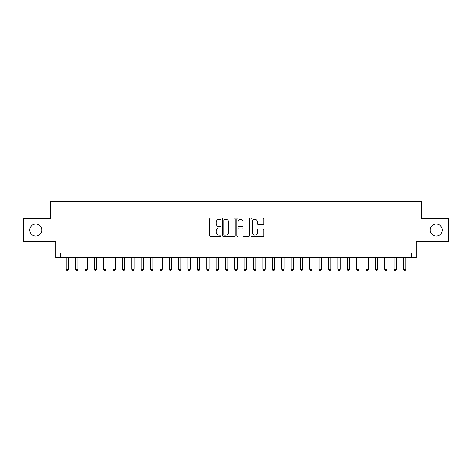 <?xml version="1.0" encoding="UTF-8"?>
<svg xmlns="http://www.w3.org/2000/svg" width="472" height="472" viewBox="0 0 472 472"><rect width="100%" height="100%" fill="white"/><g stroke="black" fill="none" stroke-linecap="round" stroke-linejoin="round"><path stroke-width="0.71" d="M221.014 218.689A0.643 0.643 0 0 0 220.371 218.046L210.6 218.046A0.92 0.92 0 0 0 209.68 218.967L209.68 235.516A0.92 0.92 0 0 0 210.6 236.437L220.371 236.437A0.643 0.643 0 0 0 221.014 235.793A0.643 0.643 0 0 0 220.371 235.15L219.102 235.15A2.944 2.944 0 0 1 216.164 232.206L216.164 230.826A2.944 2.944 0 0 1 219.102 227.887L220.371 227.887A0.643 0.643 0 0 0 221.014 227.244A0.643 0.643 0 0 0 220.371 226.595L219.102 226.595A2.944 2.944 0 0 1 216.164 223.657L216.164 222.277A2.944 2.944 0 0 1 219.102 219.332L220.371 219.332A0.643 0.643 0 0 0 221.014 218.689M430.228 230.053A5.994 5.994 0 0 0 436.222 236.047A5.994 5.994 0 0 0 442.217 230.053A5.994 5.994 0 0 0 436.222 224.058A5.994 5.994 0 0 0 430.228 230.053M29.783 230.053A5.994 5.994 0 0 0 35.778 236.047A5.994 5.994 0 0 0 41.772 230.053A5.994 5.994 0 0 0 35.778 224.058A5.994 5.994 0 0 0 29.783 230.053M262.869 224.53A0.92 0.92 0 0 0 263.789 223.61L263.789 218.967A0.92 0.92 0 0 0 262.869 218.046L252.018 218.046A0.92 0.92 0 0 0 251.104 218.967L251.104 235.516A0.92 0.92 0 0 0 252.018 236.437L262.869 236.437A0.92 0.92 0 0 0 263.789 235.516L263.789 229.905A0.92 0.92 0 0 0 262.869 228.991L258.225 228.991A0.92 0.92 0 0 0 257.311 229.905L257.311 232.69A2.46 2.46 0 0 1 254.85 235.15A2.46 2.46 0 0 1 252.39 232.69L252.39 221.793A2.46 2.46 0 0 1 254.85 219.332A2.46 2.46 0 0 1 257.311 221.793L257.311 223.61A0.92 0.92 0 0 0 258.225 224.53L262.869 224.53M411.631 257.683L416.316 257.683L416.316 241.758L448.4 241.758L448.4 218.341L421.472 218.341L421.472 201.485L50.528 201.485L50.528 218.341L23.6 218.341L23.6 241.758L55.684 241.758L55.684 257.683L411.631 257.683L411.631 253.004L60.369 253.004L60.369 257.683M235.198 218.967A0.92 0.92 0 0 0 234.277 218.046L223.427 218.046A0.92 0.92 0 0 0 222.507 218.967L222.507 235.516A0.92 0.92 0 0 0 223.427 236.437L234.277 236.437A0.92 0.92 0 0 0 235.198 235.516L235.198 218.967M237.723 218.046L248.573 218.046A0.92 0.92 0 0 1 249.493 218.967L249.493 235.516A0.92 0.92 0 0 1 248.573 236.437L243.93 236.437A0.92 0.92 0 0 1 243.009 235.516L243.009 228.802A0.92 0.92 0 0 0 242.089 227.887L239.009 227.887A0.92 0.92 0 0 0 238.094 228.802L238.094 235.793A0.643 0.643 0 0 1 237.445 236.437A0.643 0.643 0 0 1 236.802 235.793L236.802 218.967A0.92 0.92 0 0 1 237.723 218.046M224.436 219.332A0.643 0.643 0 0 0 223.793 219.976L223.793 234.507A0.643 0.643 0 0 0 224.436 235.15L225.769 235.15A2.944 2.944 0 0 0 228.713 232.206L228.713 222.277A2.944 2.944 0 0 0 225.769 219.332L224.436 219.332M243.009 221.84A2.46 2.46 0 0 0 240.549 219.38A2.46 2.46 0 0 0 238.094 221.84L238.094 225.681A0.92 0.92 0 0 0 239.009 226.595L242.089 226.595A0.92 0.92 0 0 0 243.009 225.681L243.009 221.84M66.222 257.683L66.222 269.3L68.564 269.3L68.564 257.683M68.564 269.3L67.862 270.515L66.924 270.515L66.222 269.3M75.585 257.683L75.585 269.3L77.927 269.3L77.927 257.683M77.927 269.3L77.225 270.515L76.293 270.515L75.585 269.3M84.954 257.683L84.954 269.3L87.296 269.3L87.296 257.683M87.296 269.3L86.594 270.515L85.656 270.515L84.954 269.3M94.323 257.683L94.323 269.3L96.666 269.3L96.666 257.683M96.666 269.3L95.963 270.515L95.025 270.515L94.323 269.3M103.687 257.683L103.687 269.3L106.029 269.3L106.029 257.683M106.029 269.3L105.327 270.515L104.389 270.515L103.687 269.3M113.056 257.683L113.056 269.3L115.398 269.3L115.398 257.683M115.398 269.3L114.696 270.515L113.758 270.515L113.056 269.3M122.425 257.683L122.425 269.3L124.767 269.3L124.767 257.683M124.767 269.3L124.065 270.515L123.127 270.515L122.425 269.3M131.788 257.683L131.788 269.3L134.131 269.3L134.131 257.683M134.131 269.3L133.428 270.515L132.49 270.515L131.788 269.3M141.157 257.683L141.157 269.3L143.5 269.3L143.5 257.683M143.5 269.3L142.798 270.515L141.86 270.515L141.157 269.3M150.527 257.683L150.527 269.3L152.869 269.3L152.869 257.683M152.869 269.3L152.167 270.515L151.229 270.515L150.527 269.3M159.89 257.683L159.89 269.3L162.232 269.3L162.232 257.683M162.232 269.3L161.53 270.515L160.592 270.515L159.89 269.3M169.259 257.683L169.259 269.3L171.602 269.3L171.602 257.683M171.602 269.3L170.899 270.515L169.961 270.515L169.259 269.3M178.628 257.683L178.628 269.3L180.971 269.3L180.971 257.683M180.971 269.3L180.263 270.515L179.33 270.515L178.628 269.3M187.992 257.683L187.992 269.3L190.334 269.3L190.334 257.683M190.334 269.3L189.632 270.515L188.694 270.515L187.992 269.3M197.361 257.683L197.361 269.3L199.703 269.3L199.703 257.683M199.703 269.3L199.001 270.515L198.063 270.515L197.361 269.3M206.73 257.683L206.73 269.3L209.072 269.3L209.072 257.683M209.072 269.3L208.364 270.515L207.432 270.515L206.73 269.3M216.093 257.683L216.093 269.3L218.436 269.3L218.436 257.683M218.436 269.3L217.734 270.515L216.795 270.515L216.093 269.3M225.463 257.683L225.463 269.3L227.805 269.3L227.805 257.683M227.805 269.3L227.103 270.515L226.165 270.515L225.463 269.3M234.832 257.683L234.832 269.3L237.168 269.3L237.168 257.683M237.168 269.3L236.466 270.515L235.534 270.515L234.832 269.3M244.195 257.683L244.195 269.3L246.537 269.3L246.537 257.683M246.537 269.3L245.835 270.515L244.897 270.515L244.195 269.3M253.564 257.683L253.564 269.3L255.907 269.3L255.907 257.683M255.907 269.3L255.204 270.515L254.266 270.515L253.564 269.3M262.928 257.683L262.928 269.3L265.27 269.3L265.27 257.683M265.27 269.3L264.568 270.515L263.636 270.515L262.928 269.3M272.297 257.683L272.297 269.3L274.639 269.3L274.639 257.683M274.639 269.3L273.937 270.515L272.999 270.515L272.297 269.3M281.666 257.683L281.666 269.3L284.008 269.3L284.008 257.683M284.008 269.3L283.306 270.515L282.368 270.515L281.666 269.3M291.029 257.683L291.029 269.3L293.372 269.3L293.372 257.683M293.372 269.3L292.669 270.515L291.737 270.515L291.029 269.3M300.398 257.683L300.398 269.3L302.741 269.3L302.741 257.683M302.741 269.3L302.039 270.515L301.101 270.515L300.398 269.3M309.768 257.683L309.768 269.3L312.11 269.3L312.11 257.683M312.11 269.3L311.408 270.515L310.47 270.515L309.768 269.3M319.131 257.683L319.131 269.3L321.473 269.3L321.473 257.683M321.473 269.3L320.771 270.515L319.833 270.515L319.131 269.3M328.5 257.683L328.5 269.3L330.842 269.3L330.842 257.683M330.842 269.3L330.14 270.515L329.202 270.515L328.5 269.3M337.869 257.683L337.869 269.3L340.212 269.3L340.212 257.683M340.212 269.3L339.51 270.515L338.572 270.515L337.869 269.3M347.233 257.683L347.233 269.3L349.575 269.3L349.575 257.683M349.575 269.3L348.873 270.515L347.935 270.515L347.233 269.3M356.602 257.683L356.602 269.3L358.944 269.3L358.944 257.683M358.944 269.3L358.242 270.515L357.304 270.515L356.602 269.3M365.971 257.683L365.971 269.3L368.313 269.3L368.313 257.683M368.313 269.3L367.611 270.515L366.673 270.515L365.971 269.3M375.334 257.683L375.334 269.3L377.677 269.3L377.677 257.683M377.677 269.3L376.975 270.515L376.036 270.515L375.334 269.3M384.704 257.683L384.704 269.3L387.046 269.3L387.046 257.683M387.046 269.3L386.344 270.515L385.406 270.515L384.704 269.3M394.073 257.683L394.073 269.3L396.415 269.3L396.415 257.683M396.415 269.3L395.707 270.515L394.775 270.515L394.073 269.3M403.436 257.683L403.436 269.3L405.778 269.3L405.778 257.683M405.778 269.3L405.076 270.515L404.138 270.515L403.436 269.3"/></g></svg>
